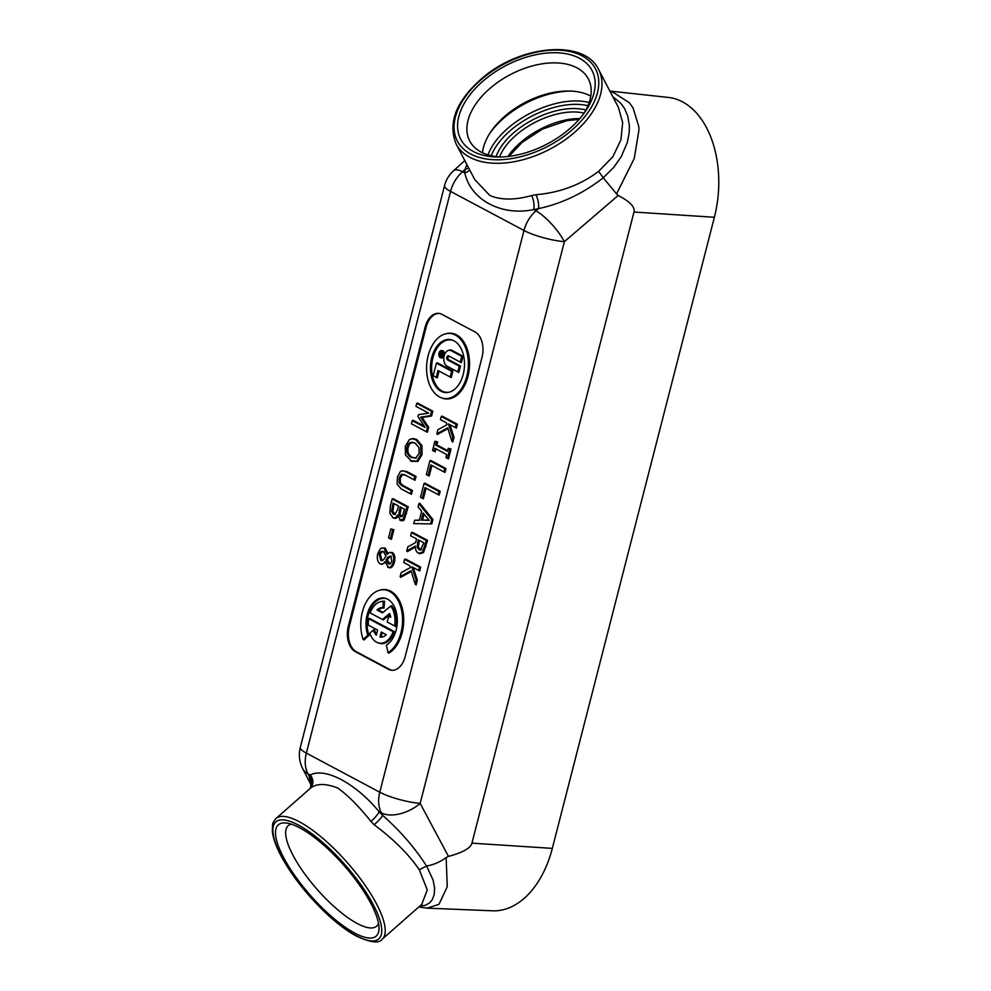 <?xml version="1.0" encoding="UTF-8"?>
<svg xmlns="http://www.w3.org/2000/svg" width="991" height="991" viewBox="0 0 991 991"><rect width="100%" height="100%" fill="white"/><g stroke="black" fill="none" stroke-linecap="round" stroke-linejoin="round"><path stroke-width="1.49" d="M380.222 563.829C381.981 564.746 383.579 563.99 385.016 561.575L388.534 567.496C391.098 568.561 393.068 566.778 394.43 562.145L393.266 561.959C394.232 557.388 393.538 554.303 391.197 552.705L389.091 552.544L386.961 554.378L384.161 548.308L382.291 547.899L380.47 548.667L377.732 553.684C376.729 558.602 377.559 561.984 380.222 563.829L381.386 564.35L385.871 562.269M499.551 156.937C510.142 129.883 555.356 106.446 584.108 113.098M579.797 118.623C555.01 118.028 521.861 135.507 507.974 156.491M589.149 102.519C555.071 93.798 499.984 122.314 487.993 154.893M570.333 91.073A70.547 42.179 -27.6 0 0 489.963 133.091M441.342 354.32L442.37 354.196L441.738 355.286L441.342 354.32L442.32 354.406M590.76 96.127A65.753 39.306 -27.6 0 0 590.376 95.916A65.753 39.306 -27.6 0 0 568.561 91.023A65.753 39.306 -27.6 0 0 490.941 131.617A65.753 39.306 -27.6 0 0 482.468 152.763M439.868 354.828L439.694 355.484L441.045 354.691A1.127 0.718 -85.7 0 0 442.432 355.075L442.754 353.824L440.438 352.598L441.23 353.589L439.868 354.828M378.512 923.265A66.93 20.303 48.7 0 1 376.741 926.077A66.93 20.303 48.7 0 1 357.243 923.501A66.93 20.303 48.7 0 1 303.11 871.634A66.93 20.303 48.7 0 1 288.319 825.577A66.93 20.303 48.7 0 1 291.329 824.165M583.823 113.581A66.93 40.024 -27.6 0 0 588.778 79.776A66.93 40.024 -27.6 0 0 576.935 67.846A66.93 40.024 -27.6 0 0 498.783 81.584A66.93 40.024 -27.6 0 0 470.168 141.8A66.93 40.024 -27.6 0 0 481.155 152.106A66.93 40.024 -27.6 0 0 500.765 157.012M441.131 355.335L439.694 355.484M442.655 355.967A1.177 0.743 94.3 0 1 442.63 355.967L441.664 355.843M440.438 352.598L443.064 353.502M299.716 827.832A74.114 22.483 48.7 0 1 352.486 875.66A74.114 22.483 48.7 0 1 379.02 928.493A74.114 22.483 48.7 0 1 354.766 933.113A74.114 22.483 48.7 0 1 288.926 866.766A74.114 22.483 48.7 0 1 286.213 823.001A74.114 22.483 48.7 0 1 299.716 827.832M473.364 151.524A74.114 44.31 -27.6 0 0 497.953 157.036A74.114 44.31 -27.6 0 0 585.446 111.289A74.114 44.31 -27.6 0 0 579.401 58.234A74.114 44.31 -27.6 0 0 482.53 81.522A74.114 44.31 -27.6 0 0 473.364 151.524M440.338 355.596A2.998 1.908 -85.7 0 0 441.379 357.119A2.998 1.908 -85.7 0 0 441.466 357.156M441.899 351.347A2.998 1.908 -85.7 0 0 440.611 352.598M440.388 353.143A2.998 1.908 -85.7 0 0 440.202 354.642M440.4 357.094A3.035 1.932 94.3 0 1 439.273 353.614A3.035 1.932 94.3 0 1 441.429 351.186A3.035 1.932 94.3 0 1 443.076 354.357A3.035 1.932 94.3 0 1 440.97 357.243A3.035 1.932 94.3 0 1 440.4 357.094M310.332 788.254A10.046 9.538 34.1 0 0 310.344 788.229A10.046 9.538 34.1 0 0 309.204 776.275L310.988 784.81L302.676 768.582A30.139 18.433 -27.1 0 0 307.953 773.822L310.233 775.036A90.429 27.426 -131.3 0 0 309.204 776.275L307.953 773.822A30.139 22.359 118 0 1 306.355 753.123L450.571 191.399A30.139 6.28 -165.6 0 1 444.55 185.627A30.139 30.139 0 0 1 453.556 170.749L464.816 160.592M466.86 164.506L465.002 169.498A90.429 54.059 -27.6 0 0 464.816 172.929C470.626 199.909 501.483 216.335 533.691 209.596A90.429 54.059 -27.6 0 0 538.497 208.63C561.736 203.651 583.315 193.356 603.259 177.773L613.739 167.392L621.146 156.863L627.303 142.493L629.161 133.017L629.359 125.56L627.774 116.071L624.603 108.601L620.428 102.866L612.822 96.734M468.582 167.813A10.046 7.507 5.3 0 1 465.002 169.498L462.549 171.716A30.139 9.551 -132 0 0 453.556 170.749M418.772 907L427.084 908.152L492.713 910.803A91.395 58.246 -85.7 0 0 552.321 848.383L714.375 217.264A91.395 58.246 -85.7 0 0 668.318 97.428L609.874 91.073M419.75 906.146L425.139 905.415L429.821 902.739L432.336 899.58L434.219 894.539L434.591 887.837L433.042 879.946L426.576 866.023C433.674 864.796 440.202 861.972 446.148 857.574L448.477 856.41L420.159 803.391L564.387 241.668A30.139 8.733 -130.6 0 0 535.97 210.81L533.691 209.596A10.046 3.741 -100.2 0 0 531.634 195.586C514.738 200.219 500.789 200.182 489.789 195.45L474.726 179.557M427.096 908.152L438.963 904.349L447.251 886.772L446.148 857.574M309.725 788.848C315.609 783.398 324.924 783.088 337.658 787.956C347.965 795.364 359.064 806.525 370.944 821.452A80.382 24.379 48.7 0 1 374.152 824.747C393.712 839.315 408.75 854.316 419.267 869.739L427.282 889.906L421.745 904.387M419.267 869.739L426.539 866.035C415.192 848.185 400.587 831.3 382.712 815.407A90.429 27.426 -131.3 0 0 379.095 811.703C355.88 783.423 325.023 766.997 310.233 775.036A10.046 9.576 44.7 0 1 310.158 788.44L276.018 818.479C273.566 821.502 272.426 823.558 272.587 824.673L272.364 831.647C273.157 838.275 275.969 846.215 280.8 855.456C291.503 875.301 306.442 894.427 325.618 912.822C336.482 923.03 346.639 930.735 356.091 935.95C370.597 942.639 379.305 943.705 382.204 939.183A80.382 24.379 -131.3 0 0 364.031 883.724A80.382 24.379 -131.3 0 0 299.257 821.737A80.382 24.379 -131.3 0 0 276.018 818.479M374.152 824.747A10.046 1.288 136.3 0 0 382.712 815.407L381.374 812.905A30.139 17.603 -28.1 0 0 420.159 803.391A30.139 6.28 14.4 0 1 379.776 792.218L306.355 753.123A30.139 6.28 14.4 0 1 300.323 747.35A30.139 30.139 0 0 0 302.676 768.582M598.576 69.481C584.752 39.714 522.914 44.533 484.438 76.282C456.789 99.484 447.35 122.054 456.12 143.98A80.382 48.051 -27.6 0 0 469.845 157.321A80.382 48.051 -27.6 0 0 574.916 132.051A80.382 48.051 -27.6 0 0 598.576 69.481L618.384 107.362L622.658 122.574L620.923 139.818L612.81 156.813L598.576 171.369L603.259 177.773M469.647 169.845A10.046 7.668 0.7 0 1 464.816 172.929L462.549 171.716A30.139 22.359 118 0 0 450.571 191.399L523.991 230.494A30.139 6.28 -165.6 0 0 564.387 241.668L618.161 195.5L616.538 193.939L634.252 158.449L638.935 130.118L638.724 126.353L633.088 107.932L629.223 102.63L613.293 92.436L610.109 91.519M616.538 193.939L603.284 177.798M598.576 171.369C580.615 184.921 559.729 192.7 535.908 194.731A10.046 3.32 -102.4 0 1 538.497 208.63L535.97 210.81A30.139 22.359 -62 0 0 523.991 230.494L379.776 792.218A30.139 22.359 -62 0 0 381.374 812.905L379.095 811.703A10.046 1.846 135.3 0 1 370.944 821.452M437.997 370.51L450.162 376.989L451.648 371.229L436.424 363.127L433.178 375.75L436.226 377.373L437.997 370.51M440.264 357.652A3.63 2.304 -85.7 0 0 440.809 357.825A3.63 2.304 -85.7 0 0 443.386 354.927A3.63 2.304 -85.7 0 0 442.023 350.777A3.63 2.304 -85.7 0 0 441.342 350.591A3.63 2.304 -85.7 0 0 438.889 353.601A3.63 2.304 -85.7 0 0 440.264 357.652M447.585 359.931A2.118 1.35 94.3 0 1 446.83 357.305A2.118 1.35 94.3 0 1 448.551 355.88A2.118 1.35 94.3 0 1 448.613 355.905L460.27 362.111L461.744 356.351L451.016 350.641A8.201 5.228 -85.7 0 0 448.465 350.356A8.201 5.228 -85.7 0 0 443.832 357.813A8.201 5.228 -85.7 0 0 447.04 366.175L457.755 371.885L459.242 366.137L447.585 359.931L448.626 359.683L460.481 365.989L458.845 372.381L457.755 371.885M618.161 195.5C629.979 201.557 635.256 207.069 633.98 212.037L471.939 843.155C470.663 848.123 462.834 852.533 448.477 856.41M450.162 376.989L451.252 377.484L452.887 371.092L451.648 371.229M436.424 363.127L437.266 362.768L452.887 371.092M436.226 377.373L437.316 377.868L439.063 371.068M441.342 350.591L442.32 350.628A3.667 2.341 94.3 0 1 443.002 350.814A3.667 2.341 94.3 0 1 444.377 355.013A3.667 2.341 94.3 0 1 441.775 357.937L440.809 357.825M449.183 356.203A1.784 1.14 -85.7 0 0 447.957 357.677A1.784 1.14 -85.7 0 0 448.626 359.683M461.744 356.351L462.995 356.215L461.348 362.607L460.27 362.111M448.465 350.356L449.406 350.096A8.535 5.438 94.3 0 1 452.069 350.405L462.995 356.215M459.242 366.137L460.481 365.989M382.291 632.592L381.213 636.817A14.456 9.216 -85.7 0 0 383.133 636.755M453.593 340.631A26.274 16.748 -85.7 0 0 432.646 358.792A26.274 16.748 -85.7 0 0 442.048 390.987A26.274 16.748 -85.7 0 0 449.765 392.04M401.937 516.658L399.98 514.354L401.231 507.442M391.606 511.368L393.031 503.069L398.518 505.992L397.602 509.585L394.938 514.564L393.34 514.242L391.606 511.368L392.783 511.344L394.096 503.639M392.783 511.344L395.397 514.341M415.836 443.51C411.909 441.664 409.37 442.94 408.23 447.313C407.128 451.698 408.478 455.042 412.293 457.309L415.935 458.139M419.267 540.368L418.326 547.218L421.002 549.881M428.967 520.126L422.525 520.089L424.049 514.131M379.949 637.04L381.238 632.023L386.279 634.711A14.791 9.427 94.3 0 1 382.662 636.903A14.791 9.427 94.3 0 1 379.949 637.04L381.213 636.817M440.995 391.234A26.608 16.958 94.3 0 1 431.568 358.271A26.608 16.958 94.3 0 1 453.147 340.421A26.608 16.958 94.3 0 1 464.383 367.277A26.608 16.958 94.3 0 1 449.295 392.176A26.608 16.958 94.3 0 1 440.995 391.234M402.247 516.336L400.376 516.72L398.803 514.366L400.166 506.872L404.514 509.188L402.247 516.336L400.376 516.72L401.429 516.472M399.98 514.354L398.803 514.366M416.232 458.003L411.24 457.557C407.338 455.241 405.938 451.772 407.066 447.127C408.304 442.556 410.931 441.218 414.956 443.113L418.945 447.449L419.131 453.556L415.477 458.3M414.3 442.791L414.956 443.113M418.326 547.218L417.161 547.292L418.214 539.798L423.801 542.771L420.543 550.092M421.509 549.435L419.156 549.881L417.161 547.292M421.237 520.349L423.132 513.004L429.19 520.399L422.525 520.089M384.372 551.987C382.489 551.219 381.163 552.123 380.371 554.7L381.919 560.2L382.774 560.485M391.482 556.422L388.943 557.475L387.27 560.138L390.157 563.929M368.664 618.731A20.922 13.329 -85.7 0 0 368.293 625.135L377.608 630.09L376.32 635.107A14.791 9.427 94.3 0 1 373.273 630.103L369.804 633.299A20.922 13.329 -85.7 0 0 377.199 642.478A20.922 13.329 -85.7 0 0 393.154 631.775L368.664 618.731L369.482 618.372L394.43 631.651A21.257 13.54 94.3 0 1 378.091 642.874L377.199 642.478M382.86 607.607L383.368 601.512A20.922 13.329 -85.7 0 0 380.222 601.797A20.922 13.329 -85.7 0 0 370.151 612.933L382.402 619.462L389.612 613.528A14.791 9.427 94.3 0 1 390.751 617.306L388.72 616.229L387.233 622.026L394.641 625.978A20.922 13.329 -85.7 0 0 390.727 606.071L382.439 612.884L377.026 609.998A14.791 9.427 94.3 0 1 382.86 607.607L384.012 608.04A14.456 9.216 -85.7 0 0 378.5 609.985L383.034 612.388M363.152 639.443L367.772 635.169A24.49 15.608 94.3 0 1 369.816 607.656A24.49 15.608 94.3 0 1 386.874 598.799A24.49 15.608 94.3 0 1 397.317 621.06A24.49 15.608 94.3 0 1 386.403 645.091L387.989 652.673A32.653 20.811 -85.7 0 0 402.098 613.454A32.653 20.811 -85.7 0 0 379.417 590.264A32.653 20.811 -85.7 0 0 363.152 639.443L364.019 639.975L369.036 635.355L367.772 635.169M388.41 669.259L355.335 651.657A20.093 12.809 94.3 0 1 348.324 626.287L425.164 327.055A20.093 12.809 94.3 0 1 438.815 313.379A20.093 12.809 94.3 0 1 441.936 314.358L475.011 331.96A20.093 12.809 94.3 0 1 482.01 357.33L405.183 656.562A20.093 12.809 94.3 0 1 392.077 670.288A20.093 12.809 94.3 0 1 388.41 669.259L389.376 669.309A20.068 12.784 -85.7 0 0 392.56 670.288M439.533 396.957A32.653 20.811 -85.7 0 0 440.512 397.428A32.653 20.811 -85.7 0 0 466.984 375.527A32.653 20.811 -85.7 0 0 455.414 335.082A32.653 20.811 -85.7 0 0 445.232 333.93A32.653 20.811 -85.7 0 0 426.787 363.66A32.653 20.811 -85.7 0 0 439.533 396.957M392.647 529.863L390.85 528.897L388.534 537.902L390.343 538.869L392.647 529.863L393.898 529.727L391.42 539.364L390.343 538.869M392.572 517.587C394.529 518.541 396.14 517.711 397.416 515.097L400.698 520.56C402.817 520.993 404.018 520.634 404.291 519.47L403.188 519.16L407.016 506.921L392.151 499.006L390.404 505.831L389.847 513.326L393.117 517.822M399.807 520.164L403.188 519.16M405.53 471.642L402.73 470.737L400.414 471.505L397.416 477.105L397.168 484.178L401.107 488.86L410.385 493.803L411.203 490.644L401.875 485.677L399.187 483.088L399.113 477.996L401.454 474.231L404.724 474.813L413.99 479.743L414.808 476.584L405.53 471.642L406.583 471.394L416.059 476.448L415.08 480.239L413.99 479.743M404.031 474.466L404.724 474.813M425.077 427.455L412.281 420.642L411.463 423.801L426.328 431.717L427.455 427.319L420.655 417.161L430.453 415.625L431.568 411.315L416.703 403.399L415.947 406.347L428.744 413.16L418.462 414.684L417.967 416.604L425.077 427.455M410.398 460.852L416.864 461.05L420.841 454.448L420.803 445.727L415.799 439.818L412.33 438.802L409.345 439.608L405.356 446.198L405.406 454.956L411.983 461.595M438.926 491.437L424.061 483.521L420.518 497.309L422.277 498.25L425.003 487.622L438.109 494.596L438.926 491.437L440.165 491.288L439.199 495.091L438.109 494.596M410.336 567.583L401.182 572.6L400.129 576.712L411.042 570.655L415.142 584.046L416.133 580.193L411.81 566.79L418.636 570.432L419.453 567.273L404.588 559.358L403.783 562.516L409.717 565.675L410.336 567.583M436.436 442.048L434.913 441.243L432.547 450.459L434.07 451.264L434.851 448.229L446.668 454.535L445.9 457.557L447.412 458.375L449.778 449.146L448.266 448.341L447.486 451.376L435.656 445.07L436.436 442.048L437.675 441.899L436.907 444.934L447.672 450.657M415.625 542.548L407.784 546.921L406.731 551.021L415.365 546.004C415.279 549.547 416.307 551.975 418.462 553.263L419.639 553.796L423.491 552.631L422.414 552.297L426.316 540.529L411.451 532.613L410.646 535.772L416.554 538.918L415.625 542.548M418.462 553.263L422.414 552.297M447.015 424.718L437.873 429.722L436.82 433.835L447.721 427.778L451.834 441.168L452.825 437.316L448.489 423.925L455.327 427.555L456.133 424.396L441.268 416.48L440.462 419.639L446.396 422.798L447.015 424.718M430.689 523.496L431.692 519.606L418.883 503.663L418.066 506.872L421.671 511.245L419.329 520.325L414.622 520.275L413.767 523.607L431.791 523.905L413.767 523.607M444.761 468.718L429.896 460.803L426.353 474.59L428.112 475.531L430.837 464.903L443.943 471.889L444.761 468.718L446 468.582L445.021 472.385L443.943 471.889M384.136 559.011L382.476 560.646L380.866 560.448L379.206 554.514C380.061 551.752 381.498 550.785 383.48 551.603L385.97 556.013L384.136 559.011M388.943 557.475L387.853 557.153L390.603 556.025L391.804 561.166L390.367 563.78L388.422 563.966L386.056 560.014L387.27 560.138M386.056 560.014L387.853 557.153M376.605 634.017A14.456 9.216 -85.7 0 1 374.325 629.706L373.273 630.103M394.43 631.651L393.154 631.775M383.368 601.512L384.57 601.264L384.012 608.04M380.222 601.797L381.163 601.537A21.257 13.54 94.3 0 1 384.57 601.264M382.402 619.462L383.368 619.895L389.983 614.457M388.72 616.229L390.565 616.402M394.641 625.978L395.756 626.485A21.257 13.54 94.3 0 0 391.73 605.736L390.727 606.071M377.026 609.998L378.5 609.985M387.32 599.01A24.156 15.398 -85.7 0 0 370.721 608.363A24.156 15.398 -85.7 0 0 369.036 635.355M387.989 652.673L388.819 653.168A32.988 21.022 94.3 0 0 403.3 613.602A32.988 21.022 94.3 0 0 380.358 590.004L379.417 590.264M439.298 313.441A20.068 12.784 -85.7 0 0 426.142 327.141L349.315 626.374A20.068 12.784 -85.7 0 0 356.302 651.694L389.376 669.309M445.232 333.93L446.173 333.67A32.988 21.022 94.3 0 1 456.455 334.834A32.988 21.022 94.3 0 1 468.148 375.7A32.988 21.022 94.3 0 1 441.404 397.825L440.512 397.428M390.85 528.897L393.898 529.727M407.016 506.921L408.267 506.785L404.291 519.47M392.151 499.006L393.006 498.659L408.267 506.785M398.283 515.89C396.97 518.219 395.359 518.912 393.452 517.971M405.604 475.197L402.47 474.627L400.277 478.182L400.327 482.951L402.916 485.429L412.442 490.495L411.463 494.298L410.385 493.803M414.808 476.584L416.059 476.448M401.714 470.836L406.583 471.394M411.203 490.644L412.442 490.495M431.568 411.315L432.807 411.166L431.568 416.022L422.116 417.496L428.669 427.282L427.406 432.212L426.328 431.717M416.703 403.399L417.545 403.04L432.807 411.166M418.462 414.684L428.57 413.074M412.281 420.642L413.123 420.283L424.272 426.217M428.669 427.282L427.455 427.319M420.655 417.161L422.116 417.496M430.453 415.625L431.568 416.022M410.745 438.988L413.309 438.542L416.852 439.57L421.955 445.628L422.005 454.634L417.892 461.434L411.277 461.249M417.892 461.434L416.864 461.05M420.803 445.727L421.955 445.628M422.277 498.25L423.355 498.746L426.068 488.191M424.061 483.521L424.904 483.162L440.165 491.288M404.588 559.358L405.443 558.998L420.704 567.125L419.726 570.927L418.636 570.432M420.704 567.125L419.453 567.273M400.129 576.712L400.736 577.332L411.29 571.473M415.142 584.046L416.121 584.95L417.335 580.218L416.133 580.193M413.247 567.558L417.335 580.218M447.412 458.375L448.502 458.87L451.029 449.01L449.778 449.146M448.266 448.341L451.029 449.01M436.907 444.934L435.656 445.07M434.913 441.243L437.675 441.899M434.07 451.264L435.148 451.76L435.904 448.799M411.451 532.613L412.306 532.254L427.567 540.38L426.316 540.529M415.378 546.982L407.326 551.665L406.731 551.021M427.567 540.38L423.491 552.631M456.133 424.396L457.384 424.247L456.405 428.05L455.327 427.555M441.268 416.48L442.122 416.121L457.384 424.247M447.969 428.595L437.415 434.454L436.82 433.835M452.825 437.316L454.027 437.353L452.813 442.073L451.834 441.168M449.926 424.681L454.027 437.353M414.622 520.275L419.404 520.052M431.692 519.606L432.918 519.557L431.791 523.905M418.883 503.663L419.763 503.193L432.918 519.557M428.112 475.531L429.19 476.027L431.903 465.473M429.896 460.803L430.738 460.456L446 468.582M381.746 547.986L385.214 548.06L388.113 553.907M389.401 552.433L392.238 552.458C394.703 554.167 395.434 557.388 394.43 562.145M387.654 567.1C390.082 568.14 391.953 566.431 393.266 561.959M585.867 110.026C555.629 102.048 506.401 127.579 496.082 156.603M491.251 155.76C503.217 124.779 555.183 97.874 587.936 105.715M281.196 855.852A77.93 23.635 48.7 0 1 298.365 825.057A77.93 23.635 48.7 0 1 373.434 904.969A77.93 23.635 48.7 0 1 356.265 935.764A77.93 23.635 48.7 0 1 281.196 855.852M572.538 129.499A77.93 46.589 152.4 0 1 470.663 154.001A77.93 46.589 152.4 0 1 480.301 80.395A77.93 46.589 152.4 0 1 582.175 55.892A77.93 46.589 152.4 0 1 572.538 129.499M535.908 194.731A80.382 48.051 152.4 0 1 531.634 195.586M633.98 212.037L714.375 217.264M552.321 848.383L471.939 843.155M452.069 350.405L451.016 350.641M400.414 510.638L399.249 510.464M394.381 513.995L393.34 514.242M393.538 505.819L392.374 505.633M412.293 457.309L411.24 457.557M408.23 447.313L407.066 447.127M420.196 549.633L419.156 549.881M418.66 542.758L417.496 542.572M381.919 560.2L380.866 560.448M380.371 554.7L379.206 554.514M389.475 563.718L388.422 563.966M355.335 651.657L356.302 651.694M348.324 626.287L349.315 626.374M425.164 327.055L426.142 327.141M406.558 513.412L405.393 513.227M399.187 483.088L400.327 482.951M400.277 478.182L399.113 477.996M401.454 474.231L402.47 474.627M402.916 485.429L401.875 485.677M416.852 439.57L415.799 439.818M422.005 454.634L420.841 454.448M425.907 546.834L424.743 546.66M385.214 548.06L384.161 548.308M392.238 552.458L391.197 552.705M508.928 156.38L521.984 142.481L542.35 129.127L566.79 120.691L579.165 119.341M310.319 788.241L310.963 784.711M422.067 904.102L382.204 939.183M456.12 143.98L474.751 179.594M300.323 747.35L444.55 185.627"/></g></svg>
